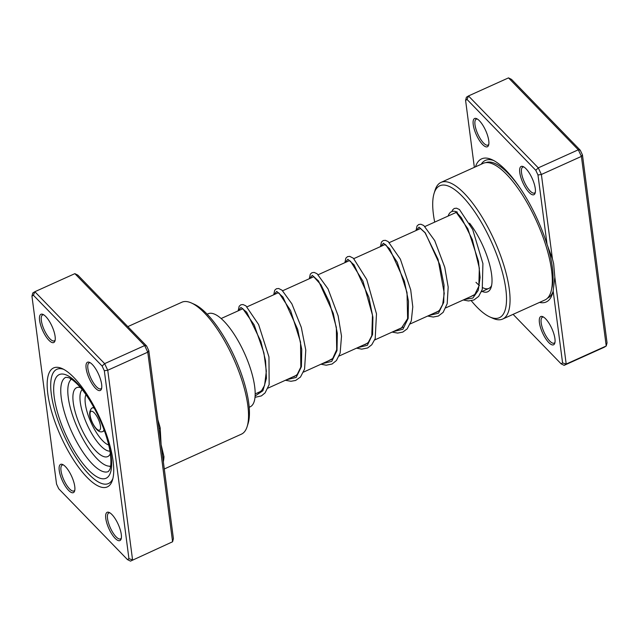 <?xml version="1.0" encoding="UTF-8"?>
<svg xmlns="http://www.w3.org/2000/svg" width="639" height="639" viewBox="0 0 639 639"><rect width="100%" height="100%" fill="white"/><g stroke="black" fill="none" stroke-linecap="round" stroke-linejoin="round"><path stroke-width="0.96" d="M73.916 377.561A65.266 21.574 65.7 0 1 112.488 480.033A65.266 21.574 65.7 0 1 86.976 477.293A65.266 21.574 65.7 0 1 49.65 403.92A65.266 21.574 65.7 0 1 62.175 368.599A65.266 21.574 65.7 0 1 73.916 377.561M88.941 474.314A62.686 20.72 -114.3 0 0 108.462 483.555A62.686 20.72 -114.3 0 0 112.919 478.403A62.686 20.72 65.7 0 1 108.462 483.555A62.686 20.72 65.7 0 1 88.941 474.314A62.686 20.72 65.7 0 1 55.721 413.673A62.686 20.72 65.7 0 1 56.879 369.294A62.686 20.72 -114.3 0 0 55.721 413.673A62.686 20.72 -114.3 0 0 88.941 474.314M65.45 466.646A15.512 5.128 65.7 0 1 74.619 491A15.512 5.128 65.7 0 1 68.557 490.345A15.512 5.128 65.7 0 1 59.683 472.916A15.512 5.128 65.7 0 1 62.662 464.521A15.512 5.128 65.7 0 1 65.45 466.646M63.445 464.952A14.218 4.697 -114.3 0 0 62.263 465.04A14.218 4.697 -114.3 0 0 62.007 475.104A14.218 4.697 -114.3 0 0 69.539 488.859A14.218 4.697 -114.3 0 0 73.964 490.952A14.218 4.697 -114.3 0 0 74.811 490.129M45.8 316.561A15.512 5.128 65.7 0 1 54.97 340.906A15.512 5.128 65.7 0 1 48.907 340.26A15.512 5.128 65.7 0 1 40.033 322.823A15.512 5.128 65.7 0 1 43.013 314.428A15.512 5.128 65.7 0 1 45.8 316.561M43.795 314.859A14.218 4.697 -114.3 0 0 42.613 314.947A14.218 4.697 -114.3 0 0 42.358 325.011A14.218 4.697 -114.3 0 0 49.89 338.766A14.218 4.697 -114.3 0 0 54.315 340.867A14.218 4.697 -114.3 0 0 55.162 340.036M92.335 364.502A15.512 5.128 65.7 0 1 101.497 388.855A15.512 5.128 65.7 0 1 95.435 388.2A15.512 5.128 65.7 0 1 86.569 370.764A15.512 5.128 65.7 0 1 89.548 362.377A15.512 5.128 65.7 0 1 92.335 364.502M90.323 362.8A14.218 4.697 -114.3 0 0 89.148 362.896A14.218 4.697 -114.3 0 0 88.885 372.96A14.218 4.697 -114.3 0 0 96.417 386.715A14.218 4.697 -114.3 0 0 100.85 388.808A14.218 4.697 -114.3 0 0 101.697 387.985M111.985 514.595A15.512 5.128 65.7 0 1 121.146 538.941A15.512 5.128 65.7 0 1 115.084 538.294A15.512 5.128 65.7 0 1 106.218 520.857A15.512 5.128 65.7 0 1 109.197 512.462A15.512 5.128 65.7 0 1 111.985 514.595M109.972 512.893A14.218 4.697 -114.3 0 0 108.798 512.981A14.218 4.697 -114.3 0 0 108.534 523.045A14.218 4.697 -114.3 0 0 116.066 536.8A14.218 4.697 -114.3 0 0 120.499 538.901A14.218 4.697 -114.3 0 0 121.346 538.078M191.373 302.966L194.32 304.292A69.795 23.068 65.7 0 1 206.876 313.877A69.795 23.068 65.7 0 1 248.116 423.449L247.157 426.54A72.375 23.923 -114.3 0 0 204.392 312.902A72.375 23.923 -114.3 0 0 191.373 302.966A72.375 23.923 -114.3 0 0 181.851 302.231L127.816 326.625M159.031 428.793A2.588 1.126 165.4 0 1 160.197 427.954L161.108 444.64L173.409 538.613L172.586 541.768L130.492 561.122L127.473 559.604L128.942 558.694L104.333 370.74L102.136 366.067L33.412 295.25L31.95 296.161L56.551 484.114L58.748 488.787L127.473 559.604M130.492 561.122L172.586 541.768L147.769 352.177L144.662 345.571L74.867 273.652L34.841 291.719L104.636 363.639L107.743 370.253L132.561 559.836L128.942 558.694M74.867 273.652L77.886 275.169L146.611 345.987L144.662 345.571L104.636 363.639L102.136 366.067M146.611 345.987L148.807 350.659L147.769 352.177L107.743 370.253L104.333 370.74M31.95 296.161L32.773 293.005L34.841 291.719L33.412 295.25M148.807 350.659L161.108 444.64L163.967 456.741A72.375 23.923 65.7 0 1 163.36 461.869M164.295 468.978L241.414 434.161A72.375 23.923 -114.3 0 0 247.157 426.54M63.692 369.35A62.686 20.72 -114.3 0 0 56.879 369.294A62.686 20.72 65.7 0 1 63.692 369.35M162.833 457.836A2.588 2.061 -176.8 0 1 163.967 456.741M232.101 351.801L229.816 347.265M239.952 369.965L238.131 365.308M245.24 386.18L244.521 383.64M222.676 334.708L221.062 332.16M109.309 466.19A51.048 16.87 -114.3 0 0 110.555 466.758M249.194 407.251L250.153 406.819A51.048 16.87 -114.3 0 0 251.814 373.136A51.048 16.87 -114.3 0 0 226.813 324.348A51.048 16.87 -114.3 0 0 208.138 313.765L207.18 314.196M70.857 378.823A51.048 16.87 -114.3 0 0 70.458 380.133M80.506 387.633A37.805 12.492 -114.3 0 0 79.579 387.394A37.805 12.492 -114.3 0 0 76.009 388.017A37.805 12.492 -114.3 0 0 81.68 429.2A37.805 12.492 -114.3 0 0 108.35 456.238A37.805 12.492 -114.3 0 0 109.9 454.545A37.805 12.492 -114.3 0 0 110.331 453.698M71.432 379.191A47.821 15.807 -114.3 0 0 77.774 428.633A47.821 15.807 -114.3 0 0 110.659 466.087M475.48 166.835A78.509 25.943 65.7 0 1 491.95 159.654A78.509 25.943 65.7 0 1 547.072 244.465L537.974 174.966L535.778 170.293L538.286 167.865L541.385 174.479L552.423 258.835L553.646 263.651L554.836 277.222L566.202 364.062L606.227 345.995L581.41 156.403L578.303 149.798L508.508 77.878L468.483 95.946L538.286 167.865L578.303 149.798L580.252 150.213L582.448 154.886L607.05 342.839L606.227 345.995L604.159 347.281L564.133 365.348L566.202 364.062L562.584 362.92L553.158 290.937L554.836 277.222M553.158 290.937A78.509 25.943 65.7 0 1 552.463 293.692A78.509 25.943 65.7 0 1 539.524 302.415M529.076 192.427A15.512 5.128 65.7 0 1 520.21 174.99A15.512 5.128 65.7 0 1 523.189 166.603A15.512 5.128 65.7 0 1 525.977 168.728A15.512 5.128 65.7 0 1 535.139 193.082A15.512 5.128 65.7 0 1 529.076 192.427M523.964 167.027A14.218 4.697 -114.3 0 0 522.79 167.122A14.218 4.697 -114.3 0 0 522.526 177.187A14.218 4.697 -114.3 0 0 530.058 190.941A14.218 4.697 -114.3 0 0 534.492 193.034A14.218 4.697 -114.3 0 0 535.338 192.211M482.549 144.486A15.512 5.128 65.7 0 1 473.675 127.049A15.512 5.128 65.7 0 1 476.654 118.654A15.512 5.128 65.7 0 1 479.442 120.787A15.512 5.128 65.7 0 1 488.611 145.133A15.512 5.128 65.7 0 1 482.549 144.486M477.437 119.086A14.218 4.697 -114.3 0 0 476.255 119.173A14.218 4.697 -114.3 0 0 475.999 129.238A14.218 4.697 -114.3 0 0 483.531 142.992A14.218 4.697 -114.3 0 0 487.956 145.093A14.218 4.697 -114.3 0 0 488.803 144.262M548.725 342.52A15.512 5.128 65.7 0 1 539.859 325.083A15.512 5.128 65.7 0 1 542.838 316.688A15.512 5.128 65.7 0 1 545.626 318.821A15.512 5.128 65.7 0 1 554.788 343.167A15.512 5.128 65.7 0 1 548.725 342.52M543.613 317.12A14.218 4.697 -114.3 0 0 542.439 317.208A14.218 4.697 -114.3 0 0 542.176 327.272A14.218 4.697 -114.3 0 0 549.708 341.026A14.218 4.697 -114.3 0 0 554.141 343.127A14.218 4.697 -114.3 0 0 554.987 342.304M448.123 216.054A43.939 14.521 65.7 0 1 457.316 212.124M456.621 212.619A41.359 13.667 -114.3 0 0 454.824 213.027L424.983 226.502M471.31 300.761A72.375 23.923 -114.3 0 0 476.854 307.024A72.375 23.923 -114.3 0 0 489.873 316.96A72.375 23.923 -114.3 0 0 503.764 277.789A72.375 23.923 -114.3 0 0 462.38 196.429A72.375 23.923 -114.3 0 0 434.089 193.385A72.375 23.923 -114.3 0 0 434.704 222.108M434.089 193.385L435.039 190.302A74.963 24.777 65.7 0 1 440.998 182.403A74.963 24.777 65.7 0 1 464.345 193.449A74.963 24.777 65.7 0 1 504.059 265.976A74.963 24.777 65.7 0 1 502.685 319.045A74.963 24.777 65.7 0 1 492.821 318.286L489.873 316.96M502.685 319.045L544.931 299.971A74.963 24.777 -114.3 0 0 546.305 246.902A74.963 24.777 -114.3 0 0 506.591 174.383A74.963 24.777 -114.3 0 0 483.244 163.328L440.998 182.403M535.778 170.293L467.053 99.476L465.591 100.387L474.354 167.338M465.591 100.387L466.414 97.232L468.483 95.946L467.053 99.476M537.974 174.966L541.385 174.479L581.41 156.403L582.448 154.886M513.093 314.348L561.114 363.831L562.584 362.92M508.508 77.878L511.527 79.396L580.252 150.213M469.561 223.179A43.939 14.521 65.7 0 1 491.191 287.151A43.939 14.521 65.7 0 1 482.157 291.44M475.975 282.318A41.359 13.667 -114.3 0 0 479.458 285.505M482.749 287.678A41.359 13.667 -114.3 0 0 488.859 288.421A41.359 13.667 -114.3 0 0 491.607 285.465M561.114 363.831L564.133 365.348M552.423 258.835L547.072 244.465M157.849 419.791A72.375 23.923 65.7 0 1 160.197 427.954M65.841 377.298A51.695 17.085 -114.3 0 0 64.89 413.896A51.695 17.085 -114.3 0 0 92.288 463.914A51.695 17.085 -114.3 0 0 108.39 471.534L109.86 469.401C112.041 463.954 110.587 450.759 107.624 440.966C102.144 420.454 89.053 395.956 77.718 384.566C73.916 380.756 70.825 378.44 68.437 377.609L65.841 377.298M88.358 469.865A56.863 18.795 65.7 0 1 54.235 397.123A56.863 18.795 65.7 0 1 76.984 382.977A56.863 18.795 65.7 0 1 111.106 455.719A56.863 18.795 65.7 0 1 88.358 469.865M455.639 211.509L467.812 228.666L478.475 261.215L480.089 277.462L478.236 290.378L472.852 298.062L464.433 299.443M416.324 230.415L419.032 227.149L425.247 232.788L439.983 265.105L444.057 285.17L443.73 302.383L438.474 313.206L428.857 315.506M380.748 246.47L383.456 243.211L389.67 248.843L404.407 281.16L408.481 301.233L408.153 318.446L402.897 329.269L393.281 331.569M345.172 262.533L347.88 259.274L354.094 264.913L368.839 297.231L372.912 317.295L372.577 334.509L367.321 345.332L357.704 347.632M309.596 278.596L312.303 275.329L318.518 280.968L333.262 313.286L337.336 333.358L337.001 350.571L331.745 361.386L322.128 363.695M274.019 294.659L276.727 291.392L282.941 297.031L297.686 329.349L301.76 349.413L301.424 366.634L296.169 377.449L286.552 379.75M238.443 310.714L240.927 307.407L246.67 312.175L260.928 341.569L265.56 360.755L266.447 378.24L262.901 390.748L255.113 395.996M91.984 408.057A12.924 4.273 65.7 0 1 92.2 407.938A12.924 4.273 65.7 0 1 94.332 408.297M103.981 429.664A12.924 4.273 65.7 0 1 103.047 431.381A12.924 4.273 65.7 0 1 102.831 431.501L104.389 430.798M99.716 430.055A10.336 3.419 -114.3 0 0 98.158 418.793A10.336 3.419 -114.3 0 0 90.866 411.396A10.336 3.419 -114.3 0 0 92.423 422.659A10.336 3.419 -114.3 0 0 99.716 430.055M82.159 389.63A33.995 11.238 -114.3 0 0 87.048 424.448A33.995 11.238 -114.3 0 0 109.932 451.134M85.938 394.654A28.771 9.513 -114.3 0 0 91.073 422.627A28.771 9.513 -114.3 0 0 108.654 444.976M485.848 162.633A73.333 24.242 65.7 0 1 508.348 173.584A73.333 24.242 65.7 0 1 520.378 188.481M547.399 245.16A73.333 24.242 65.7 0 1 551.673 288.764M552.967 291.823A75.546 24.969 65.7 0 1 547.567 298.101M481.207 164.247A75.546 24.969 65.7 0 1 493.683 160.509M255.177 393.92L260.704 391.419M267.949 388.153L296.272 375.365M303.525 372.09L331.849 359.302M339.101 356.027L367.433 343.239M374.678 339.964L403.001 327.176M410.254 323.909L438.578 311.121M445.83 307.846L474.154 295.058M481.399 291.783L488.859 288.421M221.142 318.526L242.764 308.765M247.101 306.808L278.34 292.702M282.678 290.745L313.917 276.647M318.254 274.69L349.493 260.584M353.83 258.627L385.069 244.521M389.407 242.564L420.646 228.458M455.815 212.268L457.26 213.075L461.478 217.859L472.349 239.633L479.338 268.148L478.827 286.28L474.809 294.475L470.504 296.704M420.246 228.323L425.071 232.788L438.066 259.354L444.241 293.301L442.667 304.46L439.456 310.306L436.94 312.144L434.919 312.767M384.958 244.258L386.076 245.168L397.25 262.262L407.019 292.55L407.626 318.621L401.364 328.206L399.351 328.829M349.086 260.448L350.507 261.231L362.96 281.168L372.481 315.227L371.786 335.683L368.304 342.432L365.652 344.325L363.775 344.884M313.517 276.511L320.994 284.842L329.341 302.007L336.346 327.392L336.697 349.717L332.711 358.511L328.198 360.955M277.941 292.566L279.131 293.189L290.609 310.618L300.538 342.073L300.825 367.098L297.215 374.486L294.555 376.427L292.622 377.01M242.652 308.501L254.178 324.884L263.907 352.888L266.343 371.195L264.578 385.405L261.631 390.557L258.987 392.482L257.046 393.073M451.925 211.525L452.58 209.959L454.225 208.474L456.502 208.186L459.465 209.544L472.716 229.593L482.916 263.595L482.245 289.467L478.675 296.376L473.89 299.995L468.435 300.961L463.251 299.979M416.029 230.543L417.027 225.99L418.689 224.521L420.885 224.233L423.801 225.543L434.696 240.583L444.768 267.31L448.179 287.071L447.18 303.725L443.162 312.351L438.378 316.025L433.258 317.032L427.675 316.041M380.453 246.606L381.443 242.061L383.168 240.552L385.373 240.312L388.192 241.582L400.357 259.13L410.709 289.85L412.786 306.84L411.3 320.906L407.195 328.869L402.81 332.088L397.682 333.095L392.098 332.096M344.876 262.669L345.875 258.124L347.52 256.646L349.717 256.359L353.375 258.228L366.746 279.491L376.483 313.853L375.205 338.598L371.762 344.772L367.625 347.967L361.722 349.15L356.522 348.159M309.3 278.724L310.298 274.179L311.952 272.709L314.148 272.422L317.056 273.716L328.015 288.86L338.119 315.786L341.514 336.178L340.14 353.079L336.418 360.556L332.088 364.014L326.209 365.212L320.954 364.222M273.724 294.787L274.722 290.242L276.383 288.764L278.66 288.493L282.031 290.202L291.871 303.844L301.304 327.368L305.785 350.108L304.571 369.094L300.474 377.05L295.617 380.461L290.961 381.275L285.377 380.285M238.147 310.85L239.194 306.233L240.863 304.803L242.98 304.539L245.887 305.825L258.611 324.548L268.963 356.953L269.147 384.622L265.073 392.905L261.391 395.908L255.009 397.33M93.749 407.235L91.649 408.241C88.885 411.524 89.021 416.165 92.04 422.171C94.229 426.716 98.366 433.561 102.831 431.501"/></g></svg>
